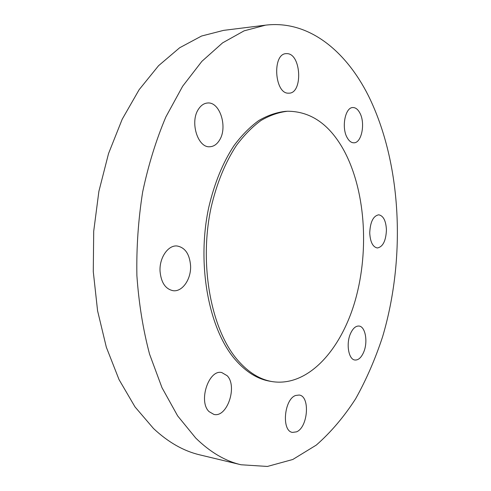 <?xml version="1.0" encoding="UTF-8"?>
<svg xmlns="http://www.w3.org/2000/svg" width="491" height="491" viewBox="0 0 491 491"><rect width="100%" height="100%" fill="white"/><g stroke="black" fill="none" stroke-linecap="round" stroke-linejoin="round"><path stroke-width="0.74" d="M359.799 112.875C357.865 109.29 355.558 107.517 352.882 107.547C345.142 107.204 341.233 127.82 347.235 137.781C349.138 141.126 351.347 142.795 353.858 142.801C361.664 143.188 365.599 123.051 359.799 112.875M287.382 53.648L286.038 53.642C272.075 53.942 274.512 93.695 288.34 93.18L289.095 93.173C302.898 93.167 301.321 54.36 287.382 53.648M198.462 109.205C189.63 121.964 197.824 148.092 209.86 146.741C213.714 146.533 216.924 144.342 219.483 140.18C227.959 127.341 219.925 101.502 207.527 103.012C203.974 103.3 200.954 105.369 198.462 109.205M160.041 271.21C161.109 282.669 165.504 289.168 173.225 290.715C182.511 291.967 191.324 278.913 190.576 265.637C189.575 253.988 185.046 247.433 176.981 245.979C168.063 245.021 159.25 257.843 160.041 271.21M209.068 411.624L213.88 414.41C227.118 417.951 237.724 386.337 227.18 375.725L221.785 372.559C208.804 369.115 198.051 401.38 209.068 411.624M296.539 431.847C308.078 427.317 310.3 396.077 299.166 395.034L295.656 395.476C284.093 399.14 281.331 431.221 292.507 432.405L296.539 431.847M386.435 229.905C385.951 220.784 383.385 215.758 378.745 214.806C373.246 215.893 370.245 221.938 369.729 232.949C370.263 242.02 372.792 247.028 377.321 247.973C382.9 246.912 385.938 240.891 386.435 229.905M363.555 352.452C368.182 342.252 365.482 326.343 358.939 326.042C355.742 325.871 352.961 328.313 350.605 333.371C345.824 343.54 348.555 359.682 354.993 360.02C358.338 360.228 361.186 357.706 363.555 352.452M287.573 111.242L285.302 111.365C276.402 112.384 267.534 115.459 258.696 120.59C249.999 126.911 241.799 135.215 234.09 145.508C222.883 162.539 214.444 183.143 208.767 207.331C196.425 264.268 208.767 329.222 235.275 359.676C246.028 372.025 257.671 379.224 270.203 381.274L272.45 381.648C308.28 386.994 341.411 349.561 355.441 299.67C369.49 249.569 365.273 189.182 343.436 149.552C329.173 124.088 310.551 111.316 287.573 111.242C278.685 112.261 269.835 115.342 261.009 120.479C252.319 126.813 244.131 135.135 236.429 145.446C225.24 162.509 216.801 183.155 211.124 207.392C198.787 264.446 211.105 329.529 237.576 360.026C248.311 372.399 259.935 379.604 272.45 381.648M265.625 25.145L223.571 30.374L201.568 36.027L179.657 47.756L158.575 65.69L139.143 89.681L122.198 119.233L108.554 153.517L98.887 191.343L93.707 231.249L93.278 271.621L97.58 310.803L106.338 347.235L119.043 379.611L135.025 406.922L153.499 428.502C168.235 442.299 183.677 451.094 199.825 454.875L241.038 464.762L267.405 466.45L292.777 459.49L316.308 445.079C330.897 432.258 344.007 416.822 355.637 398.778C366.335 379.598 375.333 358.896 382.624 336.66C406.008 257.75 401.798 163.362 368.428 95.776C345.854 50.886 308.673 19.965 265.625 25.145L244.101 30.847L222.601 42.864L201.856 61.369L182.67 86.207L165.89 116.889C156.113 139.96 148.374 164.976 142.666 191.926C138.302 219.551 136.375 247.421 136.885 275.537C138.818 303.26 143.041 329.461 149.559 354.14L161.987 387.681L177.638 415.877L195.731 438.052C210.16 452.174 225.259 461.08 241.038 464.762"/></g></svg>

